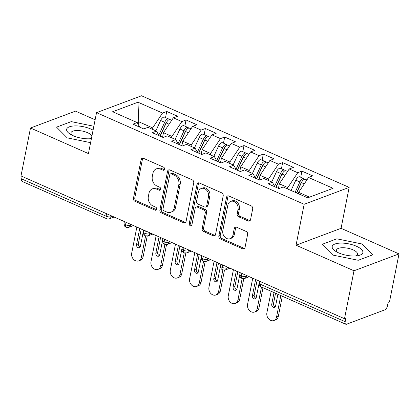 <?xml version="1.0" encoding="UTF-8"?>
<svg xmlns="http://www.w3.org/2000/svg" width="420" height="420" viewBox="0 0 420 420"><rect width="100%" height="100%" fill="white"/><g stroke="black" fill="none" stroke-linecap="round" stroke-linejoin="round"><path stroke-width="0.63" d="M164.603 169.281A1.654 1.312 -110.6 0 0 163.574 167.191L143.43 158.303A2.357 1.874 -110.6 0 0 142.175 158.246A2.357 1.874 -110.6 0 0 141.109 159.616L133.455 198.282A2.357 1.874 -110.6 0 0 134.925 201.269L155.069 210.158A1.654 1.312 -110.6 0 0 155.946 210.2A1.654 1.312 -110.6 0 0 156.691 209.239A1.654 1.312 -110.6 0 0 155.662 207.149L153.059 206A7.55 6.006 -110.6 0 1 148.349 196.445L148.99 193.226A7.55 6.006 -110.6 0 1 152.402 188.832A7.55 6.006 -110.6 0 1 156.418 189.026L159.023 190.176A1.654 1.312 -110.6 0 0 159.899 190.223A1.654 1.312 -110.6 0 0 160.65 189.263A1.654 1.312 -110.6 0 0 159.621 187.173L157.012 186.023A7.55 6.006 -110.6 0 1 152.308 176.468L152.943 173.245A7.55 6.006 -110.6 0 1 156.361 168.856A7.55 6.006 -110.6 0 1 160.372 169.05L162.981 170.2A1.654 1.312 -110.6 0 0 163.858 170.242A1.654 1.312 -110.6 0 0 164.603 169.281M248.209 221.015A2.357 1.874 -110.6 0 0 249.464 221.072A2.357 1.874 -110.6 0 0 250.53 219.702L252.677 208.85A2.357 1.874 -110.6 0 0 251.207 205.868L228.837 195.993A2.357 1.874 -110.6 0 0 227.582 195.935A2.357 1.874 -110.6 0 0 226.517 197.305L218.862 235.972A2.357 1.874 -110.6 0 0 220.332 238.959L242.702 248.829A2.357 1.874 -110.6 0 0 243.952 248.892A2.357 1.874 -110.6 0 0 245.023 247.517L247.616 234.418A2.357 1.874 -110.6 0 0 246.146 231.43L236.57 227.204A2.357 1.874 -110.6 0 0 235.316 227.147A2.357 1.874 -110.6 0 0 234.25 228.517L232.964 235.016A6.311 5.019 -110.6 0 1 230.108 238.686A6.311 5.019 -110.6 0 1 224.642 236.959A6.311 5.019 -110.6 0 1 222.821 230.538L227.861 205.086A6.311 5.019 -110.6 0 1 230.716 201.411A6.311 5.019 -110.6 0 1 236.182 203.144A6.311 5.019 -110.6 0 1 238.004 209.559L237.164 213.801A2.357 1.874 -110.6 0 0 238.634 216.788L248.209 221.015L249.575 220.5A2.357 1.874 -110.6 0 0 250.078 220.642M95.125 119.784L75.495 111.121L30.492 128.011L21 175.938L344.505 318.712L345.87 318.197L345.177 321.699A3.607 1.722 113.8 0 0 345.765 324.23A3.607 1.722 113.8 0 0 346.574 324.214L384.757 309.887A3.607 1.722 113.8 0 0 387.455 305.834L388.148 302.332L389.508 301.822L399 253.895L341.061 228.322L349.162 187.399L304.159 204.288L296.053 245.212L353.997 270.784L344.505 318.712M30.492 128.011L88.431 153.584L96.537 112.655L304.159 204.288M193.72 182.831A2.357 1.874 -110.6 0 0 192.25 179.849L169.88 169.974A2.357 1.874 -110.6 0 0 168.625 169.916A2.357 1.874 -110.6 0 0 167.559 171.286L159.899 209.953A2.357 1.874 -110.6 0 0 161.369 212.94L183.74 222.81A2.357 1.874 -110.6 0 0 184.994 222.873A2.357 1.874 -110.6 0 0 186.06 221.498L193.72 182.831M199.358 182.984L221.728 192.859A2.357 1.874 -110.6 0 1 223.198 195.841L215.544 234.507A2.357 1.874 -110.6 0 1 214.473 235.883A2.357 1.874 -110.6 0 1 213.218 235.82L203.648 231.593A2.357 1.874 -110.6 0 1 202.178 228.611L205.28 212.929A2.357 1.874 -110.6 0 0 203.81 209.942L197.458 207.144A2.357 1.874 -110.6 0 0 196.208 207.081A2.357 1.874 -110.6 0 0 195.137 208.451L191.909 224.779A1.654 1.312 -110.6 0 1 191.158 225.74A1.654 1.312 -110.6 0 1 189.73 225.288A1.654 1.312 -110.6 0 1 189.252 223.608L197.038 184.296A2.357 1.874 -110.6 0 1 198.103 182.926A2.357 1.874 -110.6 0 1 199.358 182.984M349.162 187.399L141.54 95.77L96.537 112.655M138.201 124.451L138.737 121.763L137.996 102.223L112.628 111.741L137.161 122.567L132.93 124.152L143.745 128.93L147.977 127.339L156.471 131.093L152.245 132.678L163.06 137.45L167.286 135.865L175.786 139.613L171.559 141.204L182.375 145.976L186.601 144.391L195.101 148.139L190.874 149.725L201.689 154.497L205.916 152.911L214.415 156.66L210.189 158.251L221.004 163.023L225.23 161.438L233.73 165.186L229.499 166.772L240.314 171.544L244.545 169.958L253.04 173.712L248.813 175.297L259.628 180.07L263.86 178.484L272.354 182.233L268.128 183.818L278.943 188.591L283.169 187.005L307.697 197.831L333.065 188.312L308.537 177.487L298.651 192.339L298.379 193.72M137.996 102.223L162.524 113.048L152.644 127.901L152.371 129.281M165.538 117.59L166.751 111.463L162.524 113.048M166.751 111.463L177.571 116.235L173.339 117.82L181.839 121.574L171.953 136.427L171.68 137.802M184.853 126.11L186.065 119.989L181.839 121.574M186.065 119.989L196.88 124.761L192.654 126.347L201.154 130.095L191.268 144.947L190.995 146.328M204.167 134.636L205.38 128.51L201.154 130.095M205.38 128.51L216.195 133.282L211.969 134.867L220.469 138.621L210.583 153.473L210.31 154.849M223.482 143.157L224.695 137.035L220.469 138.621M224.695 137.035L235.51 141.808L231.284 143.393L239.778 147.142L229.898 161.994L229.625 163.375M242.797 151.683L244.01 145.556L239.778 147.142M244.01 145.556L254.825 150.328L250.598 151.919L259.093 155.668L249.212 170.52L248.939 171.901M262.111 160.209L263.324 154.082L259.093 155.668M263.324 154.082L274.139 158.855L269.908 160.44L278.407 164.194L268.522 179.041L268.249 180.422M281.421 168.73L282.634 162.603L278.407 164.194M282.634 162.603L293.449 167.381L289.223 168.966L297.722 172.715L287.837 187.567L287.564 188.947M300.736 177.256L301.949 171.129L297.722 172.715M301.949 171.129L312.764 175.901L308.537 177.487M272.354 182.233L274.89 186.805M309.535 197.143L298.651 192.339M253.04 173.712L255.581 178.28M287.837 187.567L279.342 183.818L278.439 188.37M289.223 168.966L279.342 183.818M233.73 165.186L236.266 169.759M268.522 179.041L260.027 175.292L259.124 179.844M269.908 160.44L260.027 175.292M214.415 156.66L216.951 161.233M249.212 170.52L240.713 166.766L239.809 171.323M250.598 151.919L240.713 166.766M195.101 148.139L197.636 152.712M229.898 161.994L221.398 158.246L220.495 162.797M231.284 143.393L221.398 158.246M175.786 139.613L178.322 144.186M210.583 153.473L202.083 149.72L201.185 154.277M211.969 134.867L202.083 149.72M156.471 131.093L159.012 135.665M191.268 144.947L182.768 141.199L181.871 145.751M192.654 126.347L182.768 141.199M22.16 176.453L21.672 178.93L106.118 216.2L106.612 213.722M111.248 215.77L111.064 216.709A3.607 1.344 11.2 0 1 106.118 216.2A3.607 1.722 -66.2 0 0 106.712 218.731L22.26 181.461A3.607 1.722 -66.2 0 1 21.672 178.93M137.161 122.567L139.697 127.139M171.953 136.427L163.459 132.673L162.556 137.23M173.339 117.82L163.459 132.673M353.997 270.784L399 253.895M67.237 137.876L90.594 142.663L67.237 137.876L56.543 127.145L67.237 137.876M71.269 121.621L56.543 127.145L71.269 121.621L93.844 126.247L71.269 121.621M341.061 228.322L296.053 245.212M336.83 238.822L322.108 244.346L332.803 255.077L358.223 260.284L372.95 254.762L362.25 244.025L336.83 238.822L362.25 244.025L372.95 254.762L358.223 260.284L332.803 255.077L322.108 244.346L336.83 238.822M152.644 127.901L138.737 121.763L136.899 122.451M126.021 222.285L125.533 224.763A3.607 1.722 113.8 0 0 126.121 227.293A3.607 1.722 113.8 0 0 126.147 227.309L128.746 227.33A3.607 2.867 -110.6 0 0 130.379 225.236L131.633 224.763M145.336 230.811L144.842 233.289A3.607 1.722 113.8 0 0 145.435 235.82A3.607 1.722 113.8 0 0 145.462 235.83L148.06 235.856A3.607 2.867 -110.6 0 0 149.688 233.756L150.948 233.289M164.651 239.332L164.157 241.81A3.607 1.722 113.8 0 0 164.75 244.34A3.607 1.722 113.8 0 0 164.777 244.356L167.375 244.377A3.607 2.867 -110.6 0 0 169.003 242.282L170.258 241.81M183.96 247.858L183.472 250.336A3.607 1.722 113.8 0 0 184.06 252.866A3.607 1.722 113.8 0 0 184.091 252.877L186.685 252.903A3.607 2.867 -110.6 0 0 188.317 250.803L189.572 250.336M203.275 256.384L202.787 258.857A3.607 1.722 113.8 0 0 203.375 261.392A3.607 1.722 113.8 0 0 203.406 261.403L206 261.424A3.607 2.867 -110.6 0 0 207.632 259.329L208.887 258.857M222.59 264.904L222.101 267.382A3.607 1.722 113.8 0 0 222.689 269.913A3.607 1.722 113.8 0 0 222.716 269.923L225.314 269.95A3.607 2.867 -110.6 0 0 226.947 267.855L228.202 267.382M241.904 273.431L241.411 275.909A3.607 1.722 113.8 0 0 242.004 278.439A3.607 1.722 113.8 0 0 242.03 278.45L244.629 278.476A3.607 2.867 -110.6 0 0 246.257 276.376L247.517 275.903M164.441 169.727A1.654 1.312 -110.6 0 1 164.341 169.691L161.737 168.541A7.55 6.006 -110.6 0 0 157.721 168.341L156.361 168.856M152.402 188.832L153.767 188.323A7.55 6.006 -110.6 0 1 157.778 188.517L160.388 189.667A1.654 1.312 -110.6 0 0 160.487 189.703M142.926 158.161A2.357 1.874 -110.6 0 0 142.475 159.101L134.82 197.773A2.357 1.874 -110.6 0 0 136.29 200.755L156.429 209.643A1.654 1.312 -110.6 0 0 156.529 209.685M169.37 169.832A2.357 1.874 -110.6 0 0 168.919 170.777L161.264 209.444A2.357 1.874 -110.6 0 0 162.734 212.425L185.105 222.301A2.357 1.874 -110.6 0 0 185.614 222.442M171.371 173.901A1.654 1.312 -110.6 0 0 170.489 173.859A1.654 1.312 -110.6 0 0 169.743 174.82L163.023 208.761A1.654 1.312 -110.6 0 0 164.052 210.851L166.803 212.063A7.55 6.006 -110.6 0 0 170.814 212.258A7.55 6.006 -110.6 0 0 174.227 207.869L178.82 184.669A7.55 6.006 -110.6 0 0 174.116 175.114L171.371 173.901L172.73 173.392A1.654 1.312 -110.6 0 0 171.853 173.35L170.489 173.859M170.814 212.258L172.179 211.748A7.55 6.006 -110.6 0 0 175.591 207.354L174.227 207.869M172.73 173.392L175.481 174.605A7.55 6.006 -110.6 0 1 180.185 184.154L175.591 207.354M196.208 207.081L197.568 206.566A2.357 1.874 -110.6 0 1 198.823 206.63L205.175 209.433A2.357 1.874 -110.6 0 1 206.645 212.415L203.542 228.097A2.357 1.874 -110.6 0 0 205.013 231.084L214.583 235.31A2.357 1.874 -110.6 0 0 215.093 235.452M198.849 182.842A2.357 1.874 -110.6 0 0 198.398 183.787L190.617 223.094A1.654 1.312 -110.6 0 0 191.746 225.225M208.504 196.655A6.311 5.019 -110.6 0 0 206.682 190.239A6.311 5.019 -110.6 0 0 201.217 188.512A6.311 5.019 -110.6 0 0 198.361 192.181L196.586 201.149A2.357 1.874 -110.6 0 0 198.056 204.136L204.409 206.939A2.357 1.874 -110.6 0 0 205.664 206.997A2.357 1.874 -110.6 0 0 206.729 205.627L208.504 196.655L209.869 196.145A6.311 5.019 -110.6 0 0 208.047 189.73A6.311 5.019 -110.6 0 0 202.577 187.997L201.217 188.512M205.664 206.997L207.023 206.488A2.357 1.874 -110.6 0 0 208.089 205.112L206.729 205.627M209.869 196.145L208.089 205.112M230.716 201.411L232.082 200.902A6.311 5.019 -110.6 0 1 237.547 202.629A6.311 5.019 -110.6 0 1 239.369 209.05L238.529 213.292A2.357 1.874 -110.6 0 0 239.999 216.274L249.575 220.5M230.108 238.686L231.472 238.177A6.311 5.019 -110.6 0 0 234.328 234.502L232.964 235.016M236.066 227.062A2.357 1.874 -110.6 0 0 235.615 228.008L234.328 234.502M228.328 195.851A2.357 1.874 -110.6 0 0 227.882 196.796L220.222 235.463A2.357 1.874 -110.6 0 0 221.692 238.445L244.062 248.32A2.357 1.874 -110.6 0 0 244.571 248.462M159.973 136.091L166.005 122.987A1.68 0.803 -66.2 0 1 166.751 121.989M158.744 135.182L164.682 122.288A4.809 2.3 -66.2 0 1 167.585 118.986A4.809 2.3 -66.2 0 1 168.661 118.965L164.603 117.175A4.809 2.3 113.8 0 0 163.532 117.196A4.809 2.3 113.8 0 0 160.629 120.498L155.873 130.825M168.661 118.965A4.809 2.3 -66.2 0 1 169.297 119.616M160.151 136.164L166.231 122.971A4.809 2.3 -66.2 0 1 169.134 119.669A4.809 2.3 -66.2 0 1 170.205 119.648L171.691 120.304M136.857 227.068L131.696 253.129A6.011 4.783 -110.6 0 0 133.429 259.234A6.011 4.783 -110.6 0 0 138.637 260.883A6.011 4.783 -110.6 0 0 141.351 257.387L145.609 235.888M141.351 257.387L143.126 256.725A6.011 4.783 69.4 0 1 140.406 260.216L138.637 260.883M161.123 134.059L161.275 133.256M139.75 228.349L136.542 244.555A2.405 1.911 -110.6 0 0 137.235 247.002A2.405 1.911 -110.6 0 0 139.319 247.658A2.405 1.911 -110.6 0 0 140.406 246.262L143.614 230.05M143.126 256.725L147.215 236.061M141.262 229.01L138.316 243.894A2.405 1.911 -110.6 0 0 140.096 247.034M179.287 144.611L185.32 131.513A1.68 0.803 -66.2 0 1 186.06 130.515M178.059 143.708L183.997 130.814A4.809 2.3 -66.2 0 1 186.9 127.512A4.809 2.3 -66.2 0 1 187.976 127.491L183.918 125.701A4.809 2.3 113.8 0 0 182.847 125.722A4.809 2.3 113.8 0 0 179.939 129.024L175.182 139.351M187.976 127.491A4.809 2.3 -66.2 0 1 188.612 128.137M179.466 144.69L185.54 131.497A4.809 2.3 -66.2 0 1 188.444 128.195A4.809 2.3 -66.2 0 1 189.52 128.173L191.006 128.825M156.166 235.594L151.011 261.649A6.011 4.783 -110.6 0 0 152.744 267.76A6.011 4.783 -110.6 0 0 157.946 269.409A6.011 4.783 -110.6 0 0 160.666 265.913L164.923 244.409M160.666 265.913L162.44 265.246A6.011 4.783 69.4 0 1 159.721 268.742L157.946 269.409M180.432 142.579L180.59 141.781M159.065 236.87L155.857 253.082A2.405 1.911 -110.6 0 0 156.55 255.523A2.405 1.911 -110.6 0 0 158.634 256.184A2.405 1.911 -110.6 0 0 159.721 254.788L162.928 238.576M162.44 265.246L166.53 244.582M160.577 237.536L157.631 252.415A2.405 1.911 -110.6 0 0 159.406 255.554M198.602 153.137L204.635 140.033A1.68 0.803 -66.2 0 1 205.375 139.036M197.369 152.229L203.311 139.335A4.809 2.3 -66.2 0 1 206.215 136.033A4.809 2.3 -66.2 0 1 207.291 136.012L203.233 134.221A4.809 2.3 113.8 0 0 202.157 134.243A4.809 2.3 113.8 0 0 199.253 137.545L194.497 147.872M207.291 136.012A4.809 2.3 -66.2 0 1 207.926 136.663M198.776 153.216L204.855 140.018A4.809 2.3 -66.2 0 1 207.758 136.715A4.809 2.3 -66.2 0 1 208.834 136.694L210.32 137.351M175.481 244.115L170.321 270.175A6.011 4.783 -110.6 0 0 172.058 276.286A6.011 4.783 -110.6 0 0 177.261 277.93A6.011 4.783 -110.6 0 0 179.981 274.433L184.238 252.934M179.981 274.433L181.755 273.772A6.011 4.783 69.4 0 1 179.035 277.268L177.261 277.93M199.747 151.106L199.904 150.302M178.379 245.396L175.172 261.602A2.405 1.911 -110.6 0 0 175.865 264.049A2.405 1.911 -110.6 0 0 177.944 264.705A2.405 1.911 -110.6 0 0 179.03 263.309L182.243 247.097M181.755 273.772L185.845 253.108M179.891 246.062L176.941 260.941A2.405 1.911 -110.6 0 0 178.721 264.08M217.912 161.658L223.949 148.559A1.68 0.803 -66.2 0 1 224.69 147.562M216.683 160.755L222.626 147.861A4.809 2.3 -66.2 0 1 225.53 144.559A4.809 2.3 -66.2 0 1 226.601 144.538L222.547 142.748A4.809 2.3 113.8 0 0 221.471 142.769A4.809 2.3 113.8 0 0 218.568 146.071L213.811 156.398M226.601 144.538A4.809 2.3 -66.2 0 1 227.241 145.184M218.09 161.737L224.17 148.543A4.809 2.3 -66.2 0 1 227.073 145.241A4.809 2.3 -66.2 0 1 228.149 145.22L229.63 145.871M194.796 252.641L189.635 278.696A6.011 4.783 -110.6 0 0 191.373 284.807A6.011 4.783 -110.6 0 0 196.576 286.456A6.011 4.783 -110.6 0 0 199.295 282.959L203.553 261.455M199.295 282.959L201.065 282.293A6.011 4.783 69.4 0 1 198.35 285.789L196.576 286.456M219.061 159.632L219.219 158.828M197.694 253.916L194.481 270.128A2.405 1.911 -110.6 0 0 195.179 272.575A2.405 1.911 -110.6 0 0 197.258 273.231A2.405 1.911 -110.6 0 0 198.345 271.834L201.558 255.623M201.065 282.293L205.16 261.628M199.201 254.583L196.256 269.462A2.405 1.911 -110.6 0 0 198.035 272.601M237.227 170.184L243.264 157.08A1.68 0.803 -66.2 0 1 244.004 156.083M235.998 169.276L241.936 156.382A4.809 2.3 -66.2 0 1 244.844 153.079A4.809 2.3 -66.2 0 1 245.915 153.059L241.862 151.268A4.809 2.3 113.8 0 0 240.786 151.289A4.809 2.3 113.8 0 0 237.883 154.591L233.126 164.918M245.915 153.059A4.809 2.3 -66.2 0 1 246.55 153.709M237.405 170.263L243.484 157.064A4.809 2.3 -66.2 0 1 246.388 153.762A4.809 2.3 -66.2 0 1 247.459 153.741L248.945 154.397M214.111 261.161L208.95 287.222A6.011 4.783 -110.6 0 0 210.683 293.333A6.011 4.783 -110.6 0 0 215.891 294.977A6.011 4.783 -110.6 0 0 218.605 291.485L222.863 269.981M218.605 291.485L220.379 290.819A6.011 4.783 69.4 0 1 217.665 294.315L215.891 294.977M238.376 168.152L238.534 167.349M217.009 262.442L213.796 278.654A2.405 1.911 -110.6 0 0 214.489 281.096A2.405 1.911 -110.6 0 0 216.573 281.757A2.405 1.911 -110.6 0 0 217.66 280.355L220.868 264.149M220.379 290.819L224.469 270.155M218.516 263.109L215.57 277.988A2.405 1.911 -110.6 0 0 217.35 281.127M93.072 130.153A15.624 5.817 11.2 0 0 90.825 129.024A15.624 5.817 11.2 0 0 70.67 126.425A15.624 5.817 11.2 0 0 70.156 134.132A15.624 5.817 11.2 0 0 73.096 135.681A15.624 5.817 11.2 0 0 91.392 138.621M91.88 136.174A10.694 3.98 11.2 0 0 87.517 132.667A10.694 3.98 11.2 0 0 76.955 130.52A10.694 3.98 11.2 0 0 70.959 132.867A10.694 3.98 11.2 0 0 72.104 135.214M89.99 138.758A10.694 3.98 11.2 0 0 91.56 137.776M356.391 246.225A15.624 5.817 11.2 0 0 336.236 243.626A15.624 5.817 11.2 0 0 335.717 251.333A15.624 5.817 11.2 0 0 338.662 252.877A15.624 5.817 11.2 0 0 357.767 255.701A15.624 5.817 11.2 0 0 356.391 246.225M355.551 255.959A10.694 3.98 11.2 0 0 357.509 254.221A10.694 3.98 11.2 0 0 353.084 249.863A10.694 3.98 11.2 0 0 342.52 247.721A10.694 3.98 11.2 0 0 336.52 250.063A10.694 3.98 11.2 0 0 337.669 252.415M256.541 178.705L262.574 165.606A1.68 0.803 -66.2 0 1 263.319 164.609M255.313 177.802L261.25 164.908A4.809 2.3 -66.2 0 1 264.154 161.606A4.809 2.3 -66.2 0 1 265.23 161.584L261.172 159.794A4.809 2.3 113.8 0 0 260.101 159.815A4.809 2.3 113.8 0 0 257.197 163.118L252.441 173.444M265.23 161.584A4.809 2.3 -66.2 0 1 265.865 162.23M256.72 178.784L262.799 165.59A4.809 2.3 -66.2 0 1 265.703 162.288A4.809 2.3 -66.2 0 1 266.774 162.267L268.259 162.923M233.425 269.687L228.265 295.743A6.011 4.783 -110.6 0 0 229.997 301.854A6.011 4.783 -110.6 0 0 235.205 303.502A6.011 4.783 -110.6 0 0 237.92 300.006L242.177 278.502M237.92 300.006L239.694 299.339A6.011 4.783 69.4 0 1 236.975 302.836L235.205 303.502M257.691 176.678L257.843 175.875M236.318 270.963L233.111 287.175A2.405 1.911 -110.6 0 0 233.803 289.621A2.405 1.911 -110.6 0 0 235.888 290.278A2.405 1.911 -110.6 0 0 236.975 288.881L240.182 272.669M239.694 299.339L243.784 278.681M237.83 271.63L234.885 286.508A2.405 1.911 -110.6 0 0 236.665 289.648M275.856 187.231L281.888 174.132A1.68 0.803 -66.2 0 1 282.634 173.129M274.627 186.322L280.565 173.428A4.809 2.3 -66.2 0 1 283.469 170.126A4.809 2.3 -66.2 0 1 284.545 170.105L280.487 168.32A4.809 2.3 113.8 0 0 279.416 168.341A4.809 2.3 113.8 0 0 276.512 171.638L271.75 181.965M284.545 170.105A4.809 2.3 -66.2 0 1 285.18 170.756M276.034 187.309L282.109 174.111A4.809 2.3 -66.2 0 1 285.012 170.809A4.809 2.3 -66.2 0 1 286.088 170.788L287.574 171.444M252.735 278.208L247.579 304.269A6.011 4.783 -110.6 0 0 249.312 310.38A6.011 4.783 -110.6 0 0 254.515 312.023A6.011 4.783 -110.6 0 0 257.234 308.532L261.492 287.038M257.234 308.532L259.009 307.865A6.011 4.783 69.4 0 1 256.289 311.362L254.515 312.023M277.006 185.199L277.158 184.401M255.633 279.489L252.425 295.701A2.405 1.911 -110.6 0 0 253.118 298.142A2.405 1.911 -110.6 0 0 255.203 298.804A2.405 1.911 -110.6 0 0 256.289 297.402L259.497 281.195M259.009 307.865L262.999 287.705M257.145 280.156L254.2 295.034A2.405 1.911 -110.6 0 0 255.974 298.174M296.489 192.885L301.203 182.653A1.68 0.803 -66.2 0 1 301.943 181.655M295.123 192.281L299.88 181.954A4.809 2.3 -66.2 0 1 302.783 178.652A4.809 2.3 -66.2 0 1 303.86 178.631L299.801 176.841A4.809 2.3 113.8 0 0 298.725 176.862A4.809 2.3 113.8 0 0 295.822 180.164L291.065 190.491M303.86 178.631A4.809 2.3 -66.2 0 1 304.495 179.282M296.667 192.964L301.423 182.637A4.809 2.3 -66.2 0 1 304.327 179.335A4.809 2.3 -66.2 0 1 305.403 179.314L306.889 179.97M271.147 291.302L266.889 312.79A6.011 4.783 -110.6 0 0 268.627 318.901A6.011 4.783 -110.6 0 0 273.83 320.549A6.011 4.783 -110.6 0 0 276.549 317.053L280.802 295.559M276.549 317.053L278.324 316.391A6.011 4.783 69.4 0 1 275.604 319.882L273.83 320.549M274.045 292.577L271.74 304.222A2.405 1.911 -110.6 0 0 272.433 306.668A2.405 1.911 -110.6 0 0 274.512 307.325A2.405 1.911 -110.6 0 0 275.599 305.928L277.909 294.284M278.324 316.391L282.314 296.226M275.552 293.244L273.509 303.555A2.405 1.911 -110.6 0 0 275.289 306.7M261.219 281.951L260.726 284.429L345.177 321.699M259.581 281.227L259.234 282.965A3.607 1.344 11.2 0 0 260.726 284.429A3.607 1.722 113.8 0 0 261.319 286.96L345.765 324.23M114.135 217.04L109.431 218.804A3.607 2.867 -110.6 0 0 111.064 216.709L112.319 216.237M124.383 221.566L124.037 223.298A3.607 1.344 11.2 0 0 125.533 224.763A3.607 1.344 11.2 0 0 130.373 225.236L130.562 224.291M149.877 232.816L149.688 233.756A3.607 1.344 11.2 0 1 144.842 233.289A3.607 1.344 11.2 0 1 143.351 231.819A3.607 3.607 0 0 0 145.435 235.82M169.192 241.337L169.003 242.282A3.607 1.344 11.2 0 1 164.157 241.81A3.607 1.344 11.2 0 1 162.666 240.345A3.607 3.607 0 0 0 164.75 244.34M188.501 249.863L188.317 250.803A3.607 1.344 11.2 0 1 183.472 250.336A3.607 1.344 11.2 0 1 181.981 248.866A3.607 3.607 0 0 0 184.06 252.866M207.816 258.384L207.632 259.329A3.607 1.344 11.2 0 1 202.787 258.857A3.607 1.344 11.2 0 1 201.296 257.392A3.607 3.607 0 0 0 203.375 261.392M227.131 266.91L226.947 267.855M246.446 275.431L246.257 276.376A3.607 1.344 11.2 0 1 241.411 275.909A3.607 1.344 11.2 0 1 239.92 274.439A3.607 3.607 0 0 0 242.004 278.439M220.952 264.18L220.61 265.913A3.607 1.344 11.2 0 0 222.101 267.382A3.607 1.344 11.2 0 0 226.942 267.85M161.737 168.541L160.372 169.05M160.388 189.667L159.023 190.176M157.778 188.517L156.418 189.026M156.429 209.643L155.069 210.158M136.29 200.755L134.925 201.269M134.82 197.773L133.455 198.282M142.475 159.101L141.109 159.616M164.341 169.691L162.981 170.2M185.105 222.301L183.74 222.81M162.734 212.425L161.369 212.94M161.264 209.444L159.899 209.953M168.919 170.777L167.559 171.286M180.185 184.154L178.82 184.669M175.481 174.605L174.116 175.114M214.583 235.31L213.218 235.82M205.013 231.084L203.648 231.593M203.542 228.097L202.178 228.611M206.645 212.415L205.28 212.929M205.175 209.433L203.81 209.942M198.823 206.63L197.458 207.144M190.617 223.094L189.252 223.608M198.398 183.787L197.038 184.296M239.999 216.274L238.634 216.788M238.529 213.292L237.164 213.801M239.369 209.05L238.004 209.559M235.615 228.008L234.25 228.517M244.062 248.32L242.702 248.829M221.692 238.445L220.332 238.959M220.222 235.463L218.862 235.972M227.882 196.796L226.517 197.305M166.231 122.971L169.076 124.226M160.629 120.498L164.682 122.288M138.316 243.894L136.542 244.555M185.54 131.497L188.391 132.752M179.939 129.024L183.997 130.814M157.631 252.415L155.857 253.082M204.855 140.018L207.706 141.278M199.253 137.545L203.311 139.335M176.941 260.941L175.172 261.602M224.17 148.543L227.021 149.798M218.568 146.071L222.626 147.861M196.256 269.462L194.481 270.128M243.484 157.064L246.335 158.324M237.883 154.591L241.936 156.382M215.57 277.988L213.796 278.654M262.799 165.59L265.645 166.845M257.197 163.118L261.25 164.908M234.885 286.508L233.111 287.175M282.109 174.111L284.959 175.371M276.512 171.638L280.565 173.428M254.2 295.034L252.425 295.701M301.423 182.637L304.274 183.892M295.822 180.164L299.88 181.954M273.509 303.555L271.74 304.222M124.037 223.298A3.607 3.607 0 0 0 126.121 227.293M106.712 218.731A3.607 3.607 0 0 0 109.431 218.804M143.698 230.087L143.351 231.819M128.746 227.33L133.45 225.566M163.007 238.613L162.666 240.345M148.06 235.856L152.765 234.087M182.322 247.133L181.981 248.866M167.375 244.377L172.079 242.613M201.637 255.659L201.296 257.392M186.685 252.903L191.394 251.139M220.61 265.913A3.607 3.607 0 0 0 222.689 269.913M206 261.424L210.703 259.66M240.266 272.706L239.92 274.439M225.314 269.95L230.018 268.186M259.234 282.965A3.607 3.607 0 0 0 261.319 286.96M244.629 278.476L249.333 276.707"/></g></svg>
